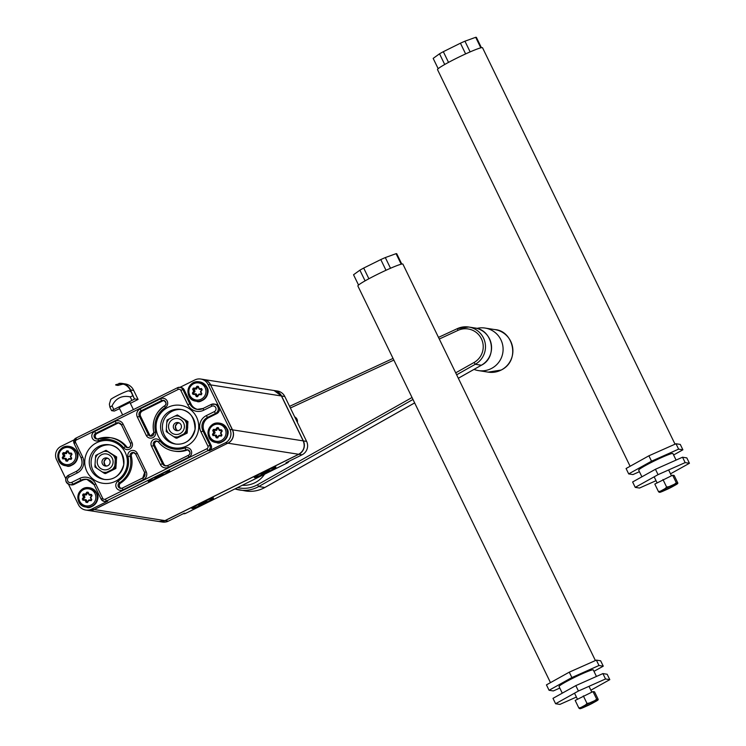 <?xml version="1.0" encoding="UTF-8"?>
<svg xmlns="http://www.w3.org/2000/svg" width="746" height="746" viewBox="0 0 746 746"><rect width="100%" height="100%" fill="white"/><g stroke="black" fill="none" stroke-linecap="round" stroke-linejoin="round"><path stroke-width="1.12" d="M192.02 508.558A12.011 0.923 -25.9 0 1 191.918 508.427A12.011 0.923 -25.9 0 1 202.315 502.422A12.011 0.923 -25.9 0 1 213.468 497.955A12.011 0.923 -25.9 0 1 204.134 503.587A12.011 0.923 -25.9 0 1 192.02 508.558M254.423 477.608A12.011 0.923 -25.9 0 1 254.321 477.468A12.011 0.923 -25.9 0 1 264.727 471.472A12.011 0.923 -25.9 0 1 275.871 467.005A12.011 0.923 -25.9 0 1 266.536 472.638A12.011 0.923 -25.9 0 1 254.423 477.608M185.651 513.36L183.255 513.742A4 3.972 -81.1 0 0 185.623 513.379L287.247 462.958L286.007 462.762L302.055 454.808A10.015 9.922 98.9 0 0 306.606 441.408L284.804 396.508A10.015 9.922 98.9 0 0 277.437 391.035L274.192 390.531A10.015 9.922 -81.1 0 0 274.127 390.522M159.103 521.538A10.015 9.922 -81.1 0 0 165.08 520.633L298.801 454.295A10.015 9.922 -81.1 0 0 303.361 440.895L281.559 395.995A10.015 9.922 -81.1 0 0 274.192 390.531M165.08 520.633L168.335 521.146L184.374 513.183L185.642 513.379L287.266 462.958A4 3.972 -81.1 0 0 288.982 461.289M168.335 521.146A10.015 9.922 98.9 0 1 162.423 522.051L159.168 521.547M214.895 433.062L213.253 434.685L214.895 433.062A0.802 0.793 -81.1 0 0 214.951 432.251L213.169 430.349A20.646 2.257 63.6 0 0 214.102 432.354L214.074 432.755A20.655 2.49 124.5 0 0 212.852 434.62L213.151 435.244L215.687 435.627A20.646 2.257 63.6 0 0 216.704 437.65L217.394 437.706A20.646 2.499 -55.7 0 1 218.606 435.832L221.226 435.813L221.609 435.235A20.646 2.257 -116.4 0 1 220.574 433.193L220.602 432.792A20.646 2.508 -56.2 0 1 221.888 430.908L221.581 430.283L218.988 429.929A20.646 2.257 -116.4 0 1 218.056 427.924L217.375 427.878A20.655 2.499 124.1 0 0 216.088 429.733L213.552 429.771L212.731 430.461A21 2.294 63.6 0 0 213.692 432.521A21 2.536 124.5 0 0 212.442 434.442L213.011 435.636L215.361 435.403M213.561 435.272L215.883 435.086A0.802 0.793 -81.1 0 1 216.536 435.524L217.506 437.529M218.764 435.692L218.764 435.683A0.802 0.793 -81.1 0 1 219.483 435.328L221.655 435.478M221.655 435.384L221.021 434.079M221.963 430.75L219.79 430.629L221.758 430.339M219.044 430.013L219.128 430.181A0.802 0.793 -81.1 0 0 219.79 430.629M218.559 429.006L218.149 428.167L216.526 429.808L217.767 427.943L217.03 427.589L218.345 427.672A21 2.294 -116.4 0 0 219.305 429.733L219.688 430.209M214.951 432.251L213.971 430.246L216.2 430.386A0.802 0.793 -81.1 0 0 216.909 430.041M213.682 432.549L214.54 432.428L213.673 432.503M212.852 434.62L213.393 435.263M212.731 430.461L213.468 429.36L213.561 430.414L213.953 429.836L216.172 429.985L215.725 429.482M217.217 437.855L215.883 435.086M225.161 428.969A8.626 8.542 98.9 0 1 216.899 441.38A8.626 8.542 98.9 0 1 210.391 427.98A8.626 8.542 98.9 0 1 225.161 428.969M221.637 429.882L222.215 431.067L221.637 429.882L219.315 429.743M216.704 437.65L217.478 437.557M213.011 435.636L212.442 434.442M215.286 435.832L216.536 435.524M215.277 435.804A21 2.294 63.6 0 0 216.331 437.893M218.345 427.672L217.375 427.878M217.645 437.977A20.991 2.536 -55.7 0 1 218.886 436.056L218.96 435.655M216.2 430.386L215.678 429.51L213.468 429.36M221.609 435.235L221.954 435.105A21 2.294 -116.4 0 1 220.891 433.016L220.602 432.792M220.574 433.193L220.909 433.025A20.991 2.546 -56.2 0 1 222.215 431.067M218.895 436.056L221.226 435.813M221.954 435.105L221.217 436.214M217.03 427.589A21 2.546 124.1 0 0 215.706 429.5M194.837 391.753L193.195 393.375L194.837 391.753A0.802 0.793 -81.1 0 0 194.893 390.951L193.111 389.039A20.646 2.257 63.6 0 0 194.044 391.053L194.016 391.454A20.655 2.49 124.5 0 0 192.804 393.31L193.093 393.935L195.629 394.326A20.646 2.257 63.6 0 0 196.655 396.35L197.336 396.396A20.646 2.499 -55.7 0 1 198.548 394.522L201.168 394.503L201.551 393.925A20.646 2.257 -116.4 0 1 200.515 391.883L200.543 391.482A20.646 2.508 -56.2 0 1 201.83 389.599L201.532 388.983L198.94 388.619A20.646 2.257 -116.4 0 1 197.998 386.615L197.317 386.568A20.655 2.499 124.1 0 0 196.03 388.433L193.494 388.47L192.673 389.151A21 2.294 63.6 0 0 193.634 391.212A21 2.536 124.5 0 0 192.384 393.133L192.953 394.326L195.21 394.494A21 2.294 63.6 0 0 196.273 396.583L197.587 396.676L196.273 396.583M193.503 393.963L195.825 393.776A0.802 0.793 -81.1 0 1 196.478 394.224L197.448 396.219M198.706 394.373L198.706 394.373A0.802 0.793 -81.1 0 1 199.424 394.028L201.597 394.168M201.597 394.075L200.963 392.769M201.905 389.449L199.742 389.319L201.7 389.03M198.986 388.703L199.07 388.88A0.802 0.793 -81.1 0 0 199.742 389.319M198.501 387.706L198.091 386.866L196.468 388.498L197.709 386.633L196.972 386.279L198.287 386.372A21 2.294 -116.4 0 0 199.247 388.433M194.893 390.951L193.913 388.936L196.142 389.086A0.802 0.793 -81.1 0 0 196.851 388.731M193.624 391.249L194.482 391.118L193.624 391.193M192.804 393.31L193.345 393.953M192.673 389.151L193.41 388.051L193.503 389.104L193.895 388.526L196.114 388.675L195.666 388.172M197.158 396.546L195.825 393.776M199.229 388.843L201.579 388.573L202.157 389.757L201.579 388.573M205.103 387.659A8.626 8.542 98.9 0 1 196.841 400.07A8.626 8.542 98.9 0 1 190.333 386.68A8.626 8.542 98.9 0 1 205.103 387.659M195.191 394.485L195.769 394.168M192.953 394.326L192.384 393.133M195.228 394.522L196.478 394.224M198.287 386.372L197.317 386.568M197.587 396.676A20.991 2.536 -55.7 0 1 198.828 394.755L198.548 394.522M196.142 389.086L195.62 388.2L193.41 388.051M202.157 389.757A20.991 2.546 -56.2 0 0 200.842 391.697L200.543 391.482M198.837 394.746L201.168 394.503M201.159 394.904L201.551 393.925M196.972 386.279A21 2.546 124.1 0 0 195.657 388.19M201.896 393.804A21 2.294 -116.4 0 1 200.833 391.706M84.736 497.629L83.095 499.251L84.736 497.629A0.802 0.793 -81.1 0 0 84.792 496.827L83.011 494.915A20.646 2.257 63.6 0 0 83.944 496.92L83.916 497.321A20.655 2.49 124.5 0 0 82.703 499.186L83.002 499.811L85.529 500.193A20.646 2.257 63.6 0 0 86.555 502.226L87.235 502.272A20.646 2.499 -55.7 0 1 88.448 500.398L91.068 500.38L91.45 499.801A20.646 2.257 -116.4 0 1 90.415 497.759L90.443 497.358A20.646 2.508 -56.2 0 1 91.739 495.475L91.432 494.859L88.839 494.495A20.646 2.257 -116.4 0 1 87.897 492.491L87.217 492.444A20.655 2.499 124.1 0 0 85.93 494.309L83.393 494.337L82.573 495.027A21 2.294 63.6 0 0 83.533 497.088M83.403 499.839L85.725 499.652A0.802 0.793 -81.1 0 1 86.377 500.1L87.347 502.095M88.606 500.258L88.615 500.249A0.802 0.793 -81.1 0 1 89.324 499.904L91.497 500.044M91.497 499.951L90.863 498.645M91.805 495.325L89.641 495.195L91.599 494.906M88.895 494.579L88.97 494.747A0.802 0.793 -81.1 0 0 89.641 495.195M88.401 493.572L88 492.742L86.368 494.374L87.618 492.509L86.872 492.155L88.187 492.239A21 2.294 -116.4 0 0 89.147 494.3L91.478 494.449L92.066 495.633L91.478 494.449M84.792 496.827L83.822 494.812L86.042 494.962A0.802 0.793 -81.1 0 0 86.75 494.607M83.524 497.116L84.382 496.995L83.524 497.069M87.058 502.422L85.967 500.268L82.853 500.202L82.703 499.186L83.244 499.829M82.573 495.027L83.31 493.927L83.412 494.98L83.794 494.402L86.014 494.551L85.566 494.048M86.377 500.1L85.725 499.652M89.539 494.775L89.175 494.309M95.003 493.535A8.626 8.542 98.9 0 1 86.741 505.947A8.626 8.542 98.9 0 1 80.232 492.556A8.626 8.542 98.9 0 1 95.003 493.535M86.555 502.226L87.329 502.133M82.703 499.186L82.853 500.202M83.533 497.097A21 2.536 124.5 0 0 82.284 499.009M85.128 500.37A21 2.294 63.6 0 0 86.172 502.459M88.187 492.239L87.217 492.444M87.487 502.543A20.991 2.536 -55.7 0 1 88.727 500.622L91.068 500.38M86.042 494.962L85.529 494.076M86.872 492.155A21 2.546 124.1 0 0 85.557 494.066L83.31 493.927M91.45 499.801L91.795 499.68A21 2.294 -116.4 0 1 90.742 497.582A20.991 2.546 -56.2 0 1 92.066 495.633M91.795 499.68L91.068 500.78M64.678 456.319L63.046 457.941L64.678 456.319A0.802 0.793 -81.1 0 0 64.743 455.517L62.953 453.615A20.646 2.257 63.6 0 0 63.886 455.62L63.858 456.02A20.655 2.49 124.5 0 0 62.645 457.885L62.944 458.51L65.471 458.893A20.646 2.257 63.6 0 0 66.497 460.916L67.177 460.963A20.646 2.499 -55.7 0 1 68.39 459.088L71.01 459.07L71.392 458.492A20.646 2.257 -116.4 0 1 70.366 456.449L70.385 456.058A20.646 2.508 -56.2 0 1 71.681 454.174L71.374 453.549L68.781 453.195A20.646 2.257 -116.4 0 1 67.849 451.181L67.159 451.144A20.655 2.499 124.1 0 0 65.872 452.999L63.335 453.036L62.515 453.717A21 2.294 63.6 0 0 63.475 455.787A21 2.536 124.5 0 0 62.235 457.699L62.795 458.902L65.144 458.669M63.345 458.538L65.667 458.342A0.802 0.793 -81.1 0 1 66.319 458.79L67.289 460.786M68.548 458.958L68.557 458.949A0.802 0.793 -81.1 0 1 69.266 458.594L71.439 458.743M71.439 458.641L70.805 457.335M71.747 454.016L69.583 453.894L71.551 453.596M68.837 453.279L68.921 453.447A0.802 0.793 -81.1 0 0 69.583 453.894M68.343 452.272L67.942 451.433L66.31 453.064L67.56 451.199L66.823 450.854L68.128 450.938A21 2.294 -116.4 0 0 69.089 452.999L69.481 453.475M64.743 455.517L63.764 453.503L65.984 453.652A0.802 0.793 -81.1 0 0 66.692 453.298M63.475 455.815L64.333 455.685L63.466 455.759M62.645 457.885L63.186 458.52M62.515 453.717L63.251 452.617L63.354 453.671L63.736 453.102L65.956 453.242L65.508 452.738M67 461.112L65.667 458.342M74.945 452.235A8.626 8.542 98.9 0 1 66.683 464.637A8.626 8.542 98.9 0 1 60.184 451.246A8.626 8.542 98.9 0 1 74.945 452.235M71.42 453.139L72.008 454.333L71.42 453.139L69.098 453.009M66.497 460.916L67.271 460.823M62.795 458.902L62.235 457.699M66.124 461.149A21 2.294 63.6 0 1 65.07 459.07L66.319 458.79M68.128 450.938L67.159 451.144M67.429 461.242A20.991 2.536 -55.7 0 1 68.669 459.322L71.01 459.07M65.984 453.652L65.471 452.766M66.823 450.854A21 2.546 124.1 0 0 65.499 452.766L63.251 452.617M71.392 458.492L71.737 458.37A21 2.294 -116.4 0 1 70.683 456.272A20.991 2.546 -56.2 0 1 72.008 454.333M71.737 458.37L71.01 459.471M187.47 428.736A8.01 7.936 -81.1 0 0 187.638 426.274M181.427 426.88A4.103 4.066 98.9 0 1 176.727 430.666A4.103 4.066 98.9 0 1 173.305 426.339A4.103 4.066 98.9 0 1 177.996 422.553A4.103 4.066 98.9 0 1 181.427 426.88M184.644 419.933L186.845 421.378L186.593 423.933A10.509 10.416 -81.1 0 0 184.644 419.933L179.376 416.371A10.509 10.416 -81.1 0 0 174.965 416.082L177.343 414.953L179.376 416.371M175.767 438.014L173.566 436.578A10.509 10.416 -81.1 0 0 177.977 436.867L175.767 438.014L176.877 438.191L187.171 433.081L187.955 421.555L177.343 414.953M187.955 421.555L186.845 421.378M166.787 422.618L167.048 420.063L169.258 418.907A10.509 10.416 -81.1 0 0 166.787 422.618L166.349 429.015A10.509 10.416 -81.1 0 0 168.298 433.006L166.255 431.589L166.349 429.015M174.965 416.082L169.258 418.907M168.549 425.947A8.01 7.936 98.9 0 1 180.905 419.821A8.01 7.936 98.9 0 1 179.963 433.659A8.01 7.936 98.9 0 1 168.549 425.947M186.155 430.33L186.062 432.913L183.684 434.032A10.509 10.416 -81.1 0 0 186.155 430.33L186.593 423.933M187.171 433.081L186.062 432.913M168.298 433.006L173.566 436.578M177.977 436.867L183.684 434.032M116.143 464.115A8.01 7.936 -81.1 0 0 116.311 461.653M108.319 458.585A4.103 4.066 98.9 0 1 105.41 466.045A4.103 4.066 98.9 0 1 102.258 460.506A4.103 4.066 98.9 0 1 108.319 458.585M103.647 451.461L106.016 450.332L108.058 451.75A10.509 10.416 -81.1 0 0 103.647 451.461L97.94 454.286A10.509 10.416 -81.1 0 0 95.469 457.997L95.73 455.442L97.94 454.286M104.449 473.402L102.249 471.957A10.509 10.416 -81.1 0 0 106.659 472.246L104.449 473.402L105.559 473.57L115.854 468.469L116.637 456.934L106.016 450.332M96.98 468.395L94.938 466.968L95.031 464.394A10.509 10.416 -81.1 0 0 96.98 468.395L102.249 471.957M95.469 457.997L95.031 464.394M100.719 468.507A8.01 7.936 98.9 0 1 101.661 454.668A8.01 7.936 98.9 0 1 113.075 462.38A8.01 7.936 98.9 0 1 100.719 468.507M113.327 455.312L115.527 456.757L115.276 459.312A10.509 10.416 -81.1 0 0 113.327 455.312L108.058 451.75M116.637 456.934L115.527 456.757M112.366 469.421A10.509 10.416 -81.1 0 0 114.837 465.709L114.744 468.292L106.659 472.246M115.854 468.469L114.744 468.292M114.837 465.709L115.276 459.312M119.201 422.935A4 3.972 -81.1 0 0 117.467 423.355L96.961 433.519A3.003 2.975 -81.1 0 0 97.194 439.021M157.285 441.184A3.003 2.975 -81.1 0 0 154.776 445.511L163.71 463.909A4 3.972 -81.1 0 0 166.041 465.952M151.14 436.205A3.003 2.975 -81.1 0 1 149.545 434.731L140.612 416.333A4 3.972 98.9 0 1 142.43 410.971L141.19 410.776A4 3.972 98.9 0 0 139.362 416.137L148.305 434.536A3.003 2.975 98.9 0 0 153.872 432.503A24.683 24.469 98.9 0 1 164.558 405.852M117.467 423.355L116.227 423.159L115.089 421.322L94.583 431.496A5.008 4.961 98.9 0 0 92.196 437.949A5.008 4.961 98.9 0 0 98.453 440.681L98.043 438.844A24.683 24.469 98.9 0 1 110.166 437.65L111.406 437.846A24.683 24.469 98.9 0 1 126.708 446.789A3.003 2.975 -81.1 0 0 127.967 447.712M164.073 400.49A3.003 2.975 -81.1 0 0 162.936 400.798L142.43 410.971M134.103 452.682A3.003 2.975 -81.1 0 0 131.38 456.393A24.683 24.469 98.9 0 1 120.656 483.063A3.003 2.975 -81.1 0 0 121.169 488.397M188.048 449.875A3.003 2.975 -81.1 0 0 187.209 450.052A24.683 24.469 98.9 0 1 175.086 451.246L173.846 451.05A24.683 24.469 98.9 0 1 158.534 442.108L159.821 440.811A5.008 4.961 98.9 0 0 151.485 446.155L160.418 464.562L162.469 463.714A4 3.972 98.9 0 0 167.747 465.56L188.281 455.368L167.775 465.541L165.416 465.905M75.626 442.565L74.087 443.478L81.081 457.858L82.601 456.934L75.626 442.565A2.005 1.986 98.9 0 1 76.54 439.888L178.163 389.468L177.539 387.715A4 3.972 98.9 0 1 179.917 387.351L194.846 379.947A10.015 9.922 98.9 0 1 200.758 379.033L203.21 379.416A10.015 9.922 98.9 0 1 210.577 384.889L232.379 429.789L229.917 429.398L219.016 406.952A5.008 4.961 98.9 0 1 216.741 413.657L208.721 417.629L207.481 417.443L206.344 415.606L214.363 411.624A3.003 2.975 98.9 0 0 215.734 407.605A3.003 2.975 98.9 0 0 211.752 406.234L211.127 404.481A5.008 4.961 98.9 0 1 218.224 408.211A5.008 4.961 98.9 0 1 215.501 413.461L207.481 417.443A10.015 9.922 98.9 0 0 202.921 430.843L209.896 445.213A4 3.972 98.9 0 1 208.078 450.565L206.94 448.728L105.317 499.149A2.005 1.986 98.9 0 1 102.659 498.235L95.684 483.865L94.145 484.788L101.12 499.149L102.659 498.235M208.721 417.629A10.015 9.922 98.9 0 0 204.162 431.039L211.146 445.399A4 3.972 98.9 0 1 209.318 450.761L225.367 442.807A10.015 9.922 98.9 0 0 229.917 429.398M232.379 429.789A10.015 9.922 98.9 0 1 227.828 443.189L94.099 509.527L91.646 509.136L107.694 501.181A4 3.972 98.9 0 1 105.326 501.545L104.086 501.349A4 3.972 98.9 0 1 101.139 499.158L104.086 501.349A4 3.972 98.9 0 0 106.445 500.986L105.317 499.149M82.135 480.433L80.885 480.238L79.747 478.4L71.728 482.382L72.866 484.219A5.008 4.961 98.9 0 1 69.91 484.676L71.15 484.872A5.008 4.961 98.9 0 0 74.106 484.415L82.135 480.433A10.015 9.922 98.9 0 1 87.413 479.445M68.483 484.219L78.367 504.585A10.015 9.922 98.9 0 0 85.734 510.05L88.196 510.441A10.015 9.922 98.9 0 0 94.099 509.527M91.646 509.136A10.015 9.922 98.9 0 1 85.734 510.05M110.24 444.942A17.522 17.363 -81.1 0 0 91.301 459.685A17.522 17.363 -81.1 0 0 104.822 479.51M181.558 409.563A17.522 17.363 -81.1 0 0 162.619 424.306A17.522 17.363 -81.1 0 0 176.149 444.131M74.171 439.814L61.125 446.285A10.015 9.922 98.9 0 0 56.565 459.685L65.807 478.718M169.678 470.735A12.011 0.923 -25.9 0 1 169.724 470.754A12.011 0.923 -25.9 0 1 159.383 476.871A12.011 0.923 -25.9 0 1 148.174 481.217A12.011 0.923 -25.9 0 1 158.404 475.305A12.011 0.923 -25.9 0 1 169.678 470.735M211.752 406.234L203.723 410.216L203.099 408.463L211.109 404.491L215.333 404.22A5.008 4.961 98.9 0 1 219.016 406.952L208.115 384.507A10.015 9.922 98.9 0 0 200.758 379.033M184.113 389.729L191.088 404.099L189.838 403.903L182.863 389.533L184.113 389.729A4 3.972 98.9 0 0 181.166 387.547L179.917 387.351A4 3.972 98.9 0 1 182.863 389.533L180.821 390.382L187.796 404.742L189.838 403.903A10.015 9.922 98.9 0 0 203.117 408.463L197.205 409.368M197.83 409.451A10.015 9.922 98.9 0 1 191.088 404.099M630.109 466.269L437.51 69.611A25.028 1.921 -25.9 0 1 456.72 58.16A25.028 1.921 -25.9 0 1 482.531 47.744L675.037 444.178M480.806 47.837L475.696 37.3L464.945 41.198L470.139 51.894M465.625 53.908L460.431 43.203L443.329 51.688A24.031 1.846 154.1 0 0 439.525 53.805L433.174 58.393A24.031 1.846 154.1 0 0 433.174 58.402L438.172 68.688L433.174 58.393M448.523 62.384L443.329 51.688M460.431 43.203A24.031 1.846 -25.9 0 1 464.945 41.198M476.405 37.412L481.403 47.697L476.405 37.412A24.031 1.846 154.1 0 0 475.696 37.3M444.719 64.492L439.525 53.805M674.412 484.257L676.305 482.755L672.64 475.221L674.17 475.463L677.825 482.998L676.902 483.352A10.509 0.802 154.1 0 0 674.412 484.257L669.041 486.644A10.509 0.802 154.1 0 0 665.068 488.621L660.555 491.138A10.509 0.802 154.1 0 0 659.072 492.201L659.921 492.332A10.509 0.802 154.1 0 0 662.42 491.428L667.782 489.04A10.509 0.802 154.1 0 0 671.754 487.073L676.277 484.555A10.509 0.802 154.1 0 0 677.75 483.492M661.282 491.381A8.01 0.615 -25.9 0 1 661.208 491.316A8.01 0.615 -25.9 0 1 668.146 487.287A8.01 0.615 -25.9 0 1 675.596 484.322A8.01 0.615 -25.9 0 1 669.237 488.126A8.01 0.615 -25.9 0 1 661.282 491.381M672.64 475.221L654.811 484.07L658.476 491.605L660.555 491.138M665.068 488.621L666.626 487.063L669.041 486.644M662.961 479.529L666.626 487.063M676.305 482.755L676.902 483.352M659.072 492.201L658.476 491.605M651.519 461.187L678.618 449.139L682.888 449.81L680.277 444.42L675.997 443.749L648.899 455.797L626.081 468.516L628.692 473.906L651.519 461.187L648.899 455.797M678.618 449.139L675.997 443.749M670.505 473.822L689.435 463.275L685.154 462.604L658.056 474.652L635.238 487.371L639.508 488.043L656.032 480.694M658.056 474.652L655.445 469.271L632.617 481.981L635.238 487.371M689.435 463.275L686.814 457.885L682.543 457.214L655.445 469.271M685.154 462.604L682.543 457.214M641.905 476.806L638.679 470.166A19.023 1.455 -25.9 0 1 655.156 460.543A19.023 1.455 -25.9 0 1 672.901 453.549L676.081 460.086M639.425 471.696L632.972 474.568L628.692 473.906M682.888 449.81L673.601 454.985M242.273 485.282A25.028 24.805 -81.1 0 0 264.56 474.223M474.008 369.401A21.522 21.336 -81.1 0 0 502.841 345.93A21.522 21.336 -81.1 0 0 476.843 328.408M550.483 682.637L357.875 285.979A25.028 1.921 -25.9 0 1 377.084 274.528A25.028 1.921 -25.9 0 1 402.905 264.112L595.401 660.546M401.18 264.205L396.061 253.668L385.318 257.566L390.512 268.262M385.999 270.276L380.796 259.571L363.694 268.056A24.031 1.846 154.1 0 0 359.898 270.173L353.539 274.761A24.031 1.846 154.1 0 0 353.548 274.77L358.537 285.056L353.539 274.761M368.888 278.752L363.694 268.056M380.796 259.571A24.031 1.846 -25.9 0 1 385.318 257.566M396.769 253.771L401.768 264.065L396.769 253.78A24.031 1.846 154.1 0 0 396.769 253.771A24.031 1.846 154.1 0 0 396.061 253.668M365.083 280.86L359.898 270.173M594.776 700.625L596.669 699.123L593.005 691.589L594.534 691.831L598.199 699.366L597.276 699.72A10.509 0.802 154.1 0 0 594.776 700.625L589.415 703.012A10.509 0.802 154.1 0 0 585.442 704.989L580.92 707.506A10.509 0.802 154.1 0 0 579.446 708.569L580.285 708.7A10.509 0.802 154.1 0 0 582.785 707.795L588.156 705.408A10.509 0.802 154.1 0 0 592.119 703.441L596.641 700.923A10.509 0.802 154.1 0 0 598.115 699.851M581.647 707.749A8.01 0.615 -25.9 0 1 581.572 707.684A8.01 0.615 -25.9 0 1 588.51 703.655A8.01 0.615 -25.9 0 1 595.97 700.69A8.01 0.615 -25.9 0 1 589.601 704.494A8.01 0.615 -25.9 0 1 581.647 707.749M593.005 691.589L575.175 700.429L578.84 707.973L580.92 707.506M585.442 704.989L586.99 703.431L589.415 703.012M583.335 695.887L586.99 703.431M596.669 699.123L597.276 699.72M579.446 708.569L578.84 707.973M571.884 677.554L598.982 665.507L603.262 666.169L600.642 660.788L596.371 660.117L569.273 672.165L546.445 684.884L549.065 690.274L571.884 677.554L569.273 672.165M598.982 665.507L596.371 660.117M590.879 690.19L609.799 679.643L605.528 678.972L578.43 691.02L555.602 703.739L559.873 704.41L576.406 697.062M578.43 691.02L575.809 685.63L552.991 698.349L555.602 703.739M609.799 679.643L607.179 674.253L602.908 673.582L575.809 685.63M605.528 678.972L602.908 673.582M562.279 693.174L559.052 686.534A19.023 1.455 -25.9 0 1 575.52 676.911A19.023 1.455 -25.9 0 1 593.275 669.908L596.446 676.454M559.798 688.064L553.336 690.936L549.065 690.274M603.262 666.169L593.965 671.344M200.926 503.802L201.196 504.361L198.604 505.294L200.133 504.193L206.838 501.209L201.196 504.361M205.085 501.853L205.309 502.319M204.218 503.494A11.349 0.867 -25.9 0 1 192.505 508.212A11.349 0.867 -25.9 0 1 202.343 502.468A11.349 0.867 -25.9 0 1 212.936 498.3A11.349 0.867 -25.9 0 1 204.218 503.494M263.329 472.843L263.599 473.402L261.007 474.344L262.536 473.234L269.241 470.25L263.599 473.402M267.488 470.894L267.711 471.36M266.62 472.535A11.349 0.867 -25.9 0 1 254.908 477.254A11.349 0.867 -25.9 0 1 264.746 471.519A11.349 0.867 -25.9 0 1 275.339 467.341A11.349 0.867 -25.9 0 1 266.62 472.535M157.453 477.151L154.86 478.093L156.39 476.983L163.094 473.999L157.453 477.151L157.182 476.591M161.341 474.642L161.565 475.109M157.481 475.808A11.349 0.867 -25.9 0 1 169.193 471.09A11.349 0.867 -25.9 0 1 159.364 476.834A11.349 0.867 -25.9 0 1 148.771 481.002A11.349 0.867 -25.9 0 1 157.481 475.808M123.64 384.209A10.761 10.668 98.9 0 0 122.307 384.283L117.952 385.44L115.807 385.048M133.702 390.456A11.162 11.059 -81.1 0 0 125.309 383.938L122.139 383.444A11.162 11.059 98.9 0 1 130.541 389.953L133.702 390.456L138.066 399.436L130.354 403.344M115.844 385.113L119.136 383.789L115.667 384.75M118.95 383.407A11.162 11.059 98.9 0 1 122.139 383.444M130.541 389.953L134.541 399.11L130.177 390.13A10.761 10.668 -81.1 0 0 119.136 383.789M134.895 398.933L138.066 399.436M119.593 408.677L114.287 411.065L111.602 410.645L134.541 399.11M133.096 395.678L130.205 396.872C121.878 395.184 115.835 398.178 112.068 405.861L109.914 407.176L109.373 404.099L110.734 399.548A10.015 0.765 -25.9 0 1 115.826 396.35A10.015 0.765 -25.9 0 1 125.114 391.958A10.015 0.765 -25.9 0 1 128.704 390.82L130.951 391.706M113.756 409.34L112.068 405.861M131.883 400.341L130.205 396.872M111.602 410.645L109.914 407.176M119.183 407.764L129.944 402.486L119.183 407.764M227.894 443.152L94.238 509.546L164.959 520.615L159.038 521.529A10.015 9.922 -81.1 0 0 164.95 520.615L298.67 454.277A10.015 9.922 -81.1 0 0 303.221 440.877L232.398 429.827M210.596 384.936L232.51 429.808A10.015 9.922 -81.1 0 1 227.959 443.208L298.67 454.277L164.959 520.615M210.708 384.908L281.419 395.977A10.015 9.922 -81.1 0 0 274.052 390.512L203.341 379.444A10.015 9.922 -81.1 0 0 203.276 379.434L203.341 379.444A10.015 9.922 -81.1 0 1 210.708 384.908M274.052 390.512L281.428 395.986L303.23 440.877C305.356 446.593 303.836 451.06 298.68 454.277M159.038 521.529L88.261 510.45A10.015 9.922 -81.1 0 0 94.238 509.546L94.173 509.49M297.356 422.348A5.008 4.961 -81.1 0 0 294.698 416.874L297.365 422.376M281.559 395.995L284.804 396.508M303.361 440.895L306.606 441.408M298.801 454.295L302.055 454.808M226.952 428.558A9.81 9.726 98.9 0 1 216.704 442.583C221.114 445.521 231.801 434.974 226.961 428.558A9.81 9.726 98.9 0 0 219.734 423.196L226.961 428.558M208.992 437.147A9.81 9.726 98.9 0 1 219.24 423.122A9.81 9.726 98.9 0 1 225.544 438.62A9.81 9.726 98.9 0 1 208.992 437.147M206.903 387.249A9.81 9.726 98.9 0 1 196.646 401.283C201.056 404.211 211.743 393.664 206.903 387.258A9.81 9.726 98.9 0 0 199.676 381.896L206.903 387.258M188.934 395.846A9.81 9.726 98.9 0 1 199.182 381.812A9.81 9.726 98.9 0 1 205.486 397.32A9.81 9.726 98.9 0 1 188.934 395.846M196.655 396.35L197.429 396.257M96.803 493.125A9.81 9.726 98.9 0 1 86.545 507.149C90.956 510.087 101.642 499.54 96.812 493.134L89.576 487.763A9.81 9.726 98.9 0 1 96.803 493.125M78.834 501.713A9.81 9.726 98.9 0 1 89.082 487.688A9.81 9.726 98.9 0 1 95.395 503.186A9.81 9.726 98.9 0 1 78.834 501.713M76.745 451.824A9.81 9.726 98.9 0 1 66.487 465.849C70.898 468.777 81.584 458.24 76.754 451.824A9.81 9.726 98.9 0 0 69.527 446.462L76.754 451.824M58.775 460.413A9.81 9.726 98.9 0 1 69.033 446.388A9.81 9.726 98.9 0 1 75.337 461.886A9.81 9.726 98.9 0 1 58.775 460.413M177.753 430.694A4.103 4.066 98.9 0 1 178.984 422.842L177.082 423.56L175.385 426.302L176.196 429.463L177.762 430.694M106.436 466.073A4.103 4.066 98.9 0 1 107.666 458.221L105.764 458.939L104.067 461.681L104.878 464.851L106.445 466.073M131.38 456.393L130.13 456.198A3.003 2.975 98.9 0 1 135.688 454.127L144.621 472.554A4 3.972 98.9 0 1 142.822 477.925L143.428 479.678A6.005 5.949 98.9 0 0 146.16 471.64L137.227 453.232L135.688 454.146L144.621 472.554L146.16 471.64M96.961 433.519L95.721 433.333L116.227 423.159A4 3.972 98.9 0 1 121.523 424.95M163.71 463.909L162.469 463.714L153.536 445.315A3.003 2.975 98.9 0 1 158.516 442.08L156.669 441.017M140.612 416.333L137.32 416.977A6.005 5.949 98.9 0 1 140.052 408.939L141.19 410.776L161.686 400.602A3.003 2.975 98.9 0 1 165.91 402.681A3.003 2.975 98.9 0 1 164.586 405.833L165.388 407.475A5.008 4.961 98.9 0 0 167.067 400.807A5.008 4.961 98.9 0 0 160.558 398.765L140.052 408.939M118.586 422.796L121.514 424.968L130.457 443.376C131.091 446.08 130.056 447.507 127.333 447.675A3.003 2.975 98.9 0 0 130.475 443.385L121.514 424.968L123.053 424.054A6.005 5.949 98.9 0 0 115.089 421.322M127.333 447.675A3.003 2.975 98.9 0 1 125.468 446.593L123.659 447.805A5.008 4.961 98.9 0 0 131.986 442.462L123.053 424.054M126.708 446.789L125.468 446.593A24.683 24.469 98.9 0 0 110.166 437.65L98.024 438.844A3.003 2.975 98.9 0 1 94.089 436.475A3.003 2.975 98.9 0 1 95.721 433.333L94.583 431.496M149.545 434.731L146.253 435.384L137.32 416.977M162.936 400.798L161.686 400.602L160.558 398.765M144.621 472.554L142.803 477.925L122.297 488.098L142.784 477.934M143.428 479.678L122.922 489.852L122.297 488.098A3.003 2.975 98.9 0 1 118.092 486.019A3.003 2.975 98.9 0 1 119.416 482.867L120.656 483.063M130.13 456.198A24.683 24.469 98.9 0 1 119.416 482.867L118.092 481.133A22.688 22.483 98.9 0 0 127.939 456.627L130.13 456.198M154.776 445.511L151.485 446.155M187.209 450.052L185.968 449.857A24.683 24.469 98.9 0 1 173.846 451.05C167.626 449.997 162.516 447.013 158.516 442.098M159.821 440.811A22.688 22.483 98.9 0 0 185.027 447.926L185.968 449.857A3.003 2.975 98.9 0 1 189.922 452.225A3.003 2.975 98.9 0 1 188.281 455.368C190.883 453.95 190.612 452.057 187.442 449.707M127.939 456.627A5.008 4.961 98.9 0 1 137.227 453.232M216.741 413.657L215.501 413.461L214.363 411.624M204.162 431.039L200.879 431.682A12.011 11.908 98.9 0 1 206.344 415.606M211.146 445.399L207.854 446.052A2.005 1.986 98.9 0 1 206.94 448.728M122.922 489.852A5.008 4.961 98.9 0 1 116.413 487.809A5.008 4.961 98.9 0 1 118.092 481.133M209.318 450.761L208.078 450.565L106.445 500.986L107.694 501.181M163.467 400.332C166.572 402.626 166.945 404.463 164.568 405.833C155.364 412.435 151.792 421.322 153.853 432.493L155.532 431.99A22.688 22.483 98.9 0 1 165.388 407.475M155.532 431.99A5.008 4.961 98.9 0 1 146.253 435.384M160.418 464.562A6.005 5.949 98.9 0 0 168.391 467.294L167.766 465.541M101.12 499.13L94.164 484.797L86.797 479.324A10.015 9.922 98.9 0 1 94.145 484.769M168.391 467.294L188.887 457.121L188.262 455.368M185.027 447.926A5.008 4.961 98.9 0 1 191.284 450.668A5.008 4.961 98.9 0 1 188.887 457.121M130.457 443.376L131.986 442.462M122.204 454.342A17.522 17.363 98.9 0 1 103.899 479.389A17.522 17.363 98.9 0 1 98.976 446.369A17.522 17.363 98.9 0 1 122.204 454.342M98.453 440.681A22.688 22.483 98.9 0 1 123.659 447.805M193.531 418.963A17.522 17.363 98.9 0 1 175.217 444.01A17.522 17.363 98.9 0 1 170.293 410.99A17.522 17.363 98.9 0 1 193.531 418.963M74.106 484.415L72.866 484.219L80.885 480.238A10.015 9.922 98.9 0 1 86.797 479.324M200.879 431.682L207.854 446.052M81.072 457.83L74.106 443.488L75.906 438.135L177.529 387.724L179.917 387.351M82.601 456.934A12.011 11.908 98.9 0 1 77.136 473.011L76.512 471.258C81.668 468.04 83.179 463.574 81.062 457.848A10.015 9.922 98.9 0 1 76.53 471.258L68.483 475.239L76.493 471.276M71.728 482.382A3.003 2.975 98.9 0 1 67.746 481.011A3.003 2.975 98.9 0 1 69.108 476.992L68.501 475.239C64.473 479.072 64.949 482.224 69.91 484.676A5.008 4.961 98.9 0 1 68.501 475.239M69.108 476.992L77.136 473.011M79.747 478.4A12.011 11.908 98.9 0 1 95.684 483.865M168.027 407.316A21.522 21.336 98.9 0 1 198.688 428.036A21.522 21.336 98.9 0 1 165.481 444.504A21.522 21.336 98.9 0 1 168.027 407.316M96.7 442.695A21.522 21.336 98.9 0 1 127.361 463.415A21.522 21.336 98.9 0 1 94.164 479.883A21.522 21.336 98.9 0 1 96.7 442.695M227.828 443.189L225.367 442.807M210.577 384.889L208.115 384.507M203.723 410.216A12.011 11.908 98.9 0 1 187.796 404.742M178.163 389.468A2.005 1.986 98.9 0 1 180.821 390.382M74.087 443.46A4 3.972 98.9 0 1 75.896 438.144L76.54 439.888M290.39 408.006L393.86 360.085M439.291 339.038L457.951 330.394L457.391 328.622A20.021 19.844 -81.1 0 1 468.73 327.028L457.373 328.622L438.48 337.379L457.363 328.632M393.049 358.416L289.579 406.346L393.049 358.416M412.976 399.455L258.722 486.541L264.802 487.492A30.036 29.765 98.9 0 1 245.676 490.98L234.953 488.91A30.036 29.765 -81.1 0 0 258.722 486.541L257.501 484.76A28.031 27.779 98.9 0 1 237.592 487.604M457.951 330.394A18.025 17.857 98.9 0 1 481.31 338.591A18.025 17.857 98.9 0 1 474.064 362.481L475.295 364.272A20.021 19.844 -81.1 0 0 468.73 327.028L474.81 327.979A20.021 19.844 98.9 0 1 481.375 365.223L458.324 378.241M456.645 374.8L475.295 364.272L481.375 365.223A6.005 0.634 -119.4 0 0 481.431 365.214A6.005 0.634 -119.4 0 0 481.468 365.167M474.064 362.481L455.703 372.851M412.025 397.506L257.501 484.76M501.172 370.044A21.522 21.336 98.9 0 1 488.21 372.133L501.256 370.025C520.941 360.318 512.959 330.543 494.868 329.592A21.522 21.336 98.9 0 1 501.172 370.044M264.895 487.446A6.005 0.634 -119.4 0 1 264.858 487.492A6.005 0.634 -119.4 0 1 264.802 487.492L414.645 402.896M281.428 395.986L303.23 440.877M287.266 462.958L289.01 461.28M219.734 423.196L219.24 423.122C206.801 420.958 203.677 441.315 216.209 442.509L216.704 442.583M199.676 381.896L199.182 381.812C186.742 379.649 183.619 400.015 196.151 401.199L196.646 401.283M89.576 487.763L89.082 487.688C76.642 485.525 73.518 505.881 86.051 507.075L86.545 507.149M69.527 446.462L69.033 446.388C56.584 444.215 53.46 464.581 65.993 465.774L66.487 465.849M133.497 452.514L135.688 454.146M122.297 488.098L120.544 488.369M153.853 432.493L150.515 436.177M98.024 438.844L96.56 438.993M180.635 409.395C189.857 410.729 194.659 417.396 195.042 429.379C191.629 440.271 185.027 445.148 175.217 444.01M109.317 444.775C118.539 446.108 123.342 452.775 123.724 464.758C120.311 475.65 113.7 480.527 103.899 479.389M211.127 404.481L203.099 408.463M177.539 387.715L75.906 438.135M654.158 476.825L657.067 482.811M668.63 469.952L671.447 475.752M478.428 370.594L488.21 372.133M485.087 328.063L494.868 329.592M414.655 402.915L264.858 487.492C258.853 490.812 252.456 491.978 245.676 490.98M458.333 378.259L481.431 365.214C497.787 357.157 492.947 329.788 474.81 327.979M574.532 693.193L577.432 699.179M588.995 686.32L591.811 692.12M133.403 409.61L129.944 402.486M122.633 414.953L119.136 407.736"/></g></svg>
